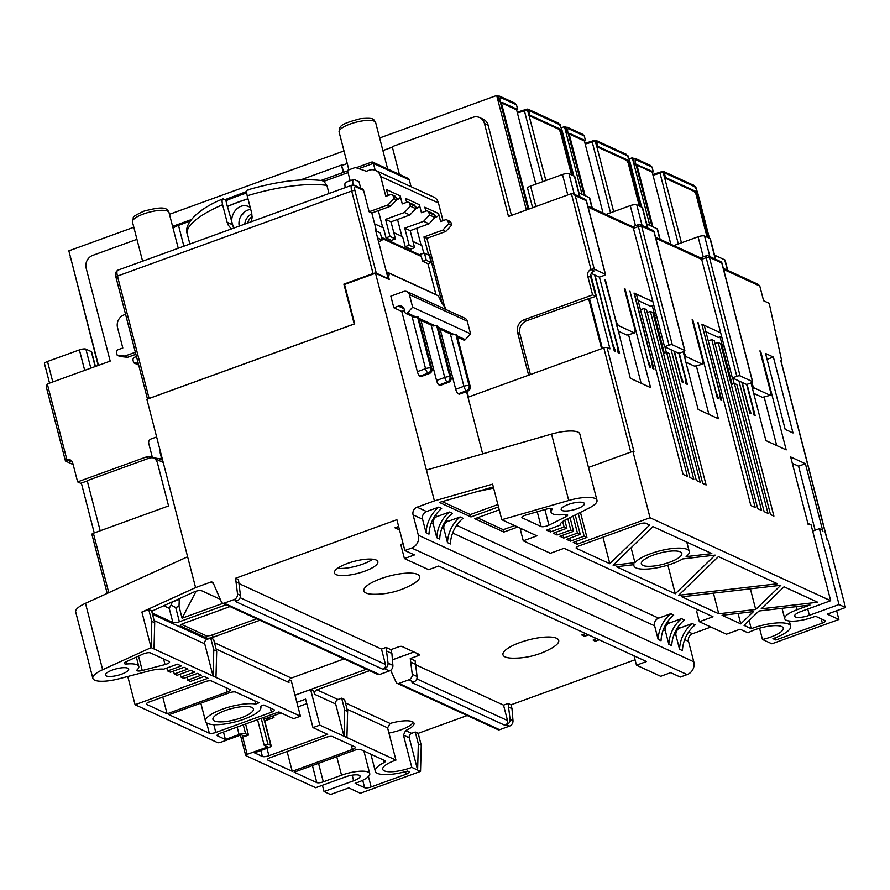<?xml version="1.0" encoding="UTF-8"?>
<svg xmlns="http://www.w3.org/2000/svg" width="890" height="890" viewBox="0 0 890 890"><rect width="100%" height="100%" fill="white"/><g stroke="black" fill="none" stroke-linecap="round" stroke-linejoin="round"><path stroke-width="1.33" d="M136.949 239.332L92.816 255.352A10.202 9.267 -65.3 0 0 86.152 268.146L110.193 361.106L47.304 383.946L66.928 459.83A2.548 0.712 165.5 0 0 65.426 460.92A2.548 0.712 165.5 0 0 65.615 461.109L73.136 464.558M585.086 199.215A2.548 2.314 114.7 0 1 586.299 200.706A2.548 0.712 -14.5 0 1 586.488 200.895A2.548 2.548 0 0 0 585.086 199.215L573.316 193.809L571.391 193.642L508.502 216.481L484.46 123.521A10.202 9.267 114.7 0 0 479.61 117.558A10.202 9.267 114.7 0 0 472.89 117.347L392.234 146.639L399.41 174.384M406.641 202.319L405.629 198.392L419.379 204.711L421.448 212.721L426.01 211.064A2.548 2.314 114.7 0 1 427.69 211.119L433.107 213.611A2.548 2.314 114.7 0 1 434.32 215.102L434.943 217.483L429.058 223.791L410.179 230.643L414.595 247.709L410.613 249.156L405.195 246.663L402.614 236.707L393.803 232.657M395.416 238.909L390.999 221.833L385.581 219.34L389.998 236.417L395.416 238.909L391.433 240.345L386.015 237.864L383.434 227.896L374.634 223.846M423.818 253.35L421.793 245.518L412.982 241.468M630.765 452.098L603.821 347.901L528.638 375.202L517.591 332.515A10.202 9.267 114.7 0 1 524.255 319.71L526.557 320.778C521.128 323.326 518.881 327.576 519.816 333.528L530.418 374.557M526.557 320.778L588.668 298.717L601.596 348.713M153.236 457.883A10.202 9.267 -65.3 0 0 148.686 458.328L145.96 457.082L77.619 481.891L80.712 483.315L87.287 480.934M100.181 530.774L87.209 480.656L148.686 458.328M386.772 273.453L387.762 273.909M426.299 260.314L431.138 262.539L427.945 263.696L422.528 261.204L426.299 260.314L424.463 253.194L420.225 254.206L420.492 255.23L381.432 237.285M764.132 396.94L776.703 445.545M751.449 382.767L753.964 387.84L770.228 395.316L762.452 397.363L753.697 393.347M628.54 334.64L641.111 383.256M604.911 280.038L616.158 321.613L618.372 325.551L634.648 333.027L626.86 335.074L618.105 331.058M696.336 365.79L708.907 414.406M683.654 351.617L686.168 356.701L702.444 364.177L694.656 366.224L685.901 362.197M721.568 336.209L718.319 337.388L705.892 331.681M720.032 336.765L722.535 346.444M653.772 305.059L650.523 306.238L638.097 300.531M652.236 305.615L654.751 315.294M588.668 298.717L595.788 296.37L592.595 294.901L587.689 275.933A5.106 4.639 114.7 0 1 591.016 269.536L594.12 270.961A5.106 4.639 -65.3 0 0 590.793 277.357L595.788 296.37M602.374 348.424L589.503 298.651M457.471 337.165L463.679 340.013A1.535 1.391 -65.3 0 0 465.303 339.635L470.554 333.828L467.283 321.201A5.106 4.639 -65.3 0 0 464.858 318.22L406.953 291.62A5.106 4.639 -65.3 0 0 403.593 291.508L390.832 296.147L393.836 307.762L401.779 311.411L404.494 310.421M467.283 321.201L409.378 294.601L412.637 307.217L470.554 333.828M412.637 307.217L407.386 313.024A1.535 1.391 114.7 0 1 405.039 312.512L404.182 309.197A5.106 4.639 114.7 0 0 398.397 306.104L393.836 307.762M405.762 313.414L413.995 317.196L417.477 316.729L430.76 368.06A4.083 1.135 165.5 0 0 425.565 368.671A4.083 1.268 70 0 0 428.09 373.177L419.891 376.159A4.083 1.268 -110 0 1 417.354 371.653L401.779 311.411M419.891 376.159L420.659 376.514A4.083 1.268 -110 0 0 421.07 376.548L429.28 373.578A4.083 4.083 0 0 0 431.839 368.716A4.083 1.135 165.5 0 0 431.528 368.416A4.083 3.705 114.7 0 1 428.869 373.533L428.09 373.177A4.083 3.705 114.7 0 0 430.76 368.06L431.528 368.416L418.255 317.085L417.477 316.729M433.174 325.985L436.656 325.529L449.928 376.87L450.707 377.226L437.435 325.885L436.656 325.529M438.303 328.354L452.343 334.807L455.836 334.34L469.108 385.682A4.083 1.135 165.5 0 0 463.913 386.293L450.362 333.906M467.628 391.188A4.083 4.083 0 0 0 470.187 386.338A4.083 1.135 165.5 0 0 469.887 386.038L469.108 385.682A4.083 3.705 -65.3 0 1 466.449 390.799L467.217 391.155A4.083 1.268 70 0 0 467.628 391.188L459.429 394.17A4.083 1.268 -110 0 1 459.018 394.125L467.217 391.155A4.083 3.705 -65.3 0 0 469.887 386.038L456.603 334.696L455.836 334.34M409.378 294.601A5.106 4.639 -65.3 0 0 406.953 291.62M655.529 237.207L700.797 258L701.687 259.346L720.7 332.86L701.832 324.194L719.621 392.968L720.488 399.632L721.734 400.2L702.622 327.242M698.027 322.447L717.373 398.197L718.631 398.776L715.816 391.222L697.805 322.525M640.477 309.753L643.993 308.485L687.414 476.384L683.053 474.381L636.561 294.623L635.404 294.089A2.548 0.79 70 0 0 635.149 294.067A2.548 0.79 70 0 0 635.048 296.014L653.939 369.061L652.693 368.482L651.825 361.818L634.036 293.044L652.904 301.71L664.552 346.766L674.053 351.127L682.029 381.966L683.375 382.578L680.561 375.024L674.431 351.305L678.892 353.352L683.375 351.728A2.548 0.712 165.5 0 0 684.866 350.649A2.548 0.712 165.5 0 0 684.677 350.46L672.284 344.764A2.548 0.712 165.5 0 0 669.035 345.142L664.552 346.766M678.892 353.352L685.022 377.071L685.89 383.735L687.347 384.402L679.281 353.208M720.7 332.86L732.348 377.916L746.688 384.502L752.818 408.221L753.685 414.885L755.143 415.552L747.077 384.358M741.848 382.277L749.814 413.105L751.171 413.728L748.356 406.163L742.227 382.455M594.987 275.099L612.765 343.874L615.58 351.439L614.234 350.816L594.609 274.932L599.437 277.146L617.226 345.921L618.094 352.596L619.551 353.263L599.437 277.146L603.998 275.488A2.548 0.712 165.5 0 0 605.5 274.409A2.548 0.712 165.5 0 0 605.311 274.22L594.264 269.147A2.548 0.712 165.5 0 0 591.016 269.536L571.391 193.642M445.156 309.164L443.398 304.413L442.152 303.835L438.37 295.836L389.364 273.319L388.663 277.168L389.275 279.549L375.524 273.23L344.53 284.477L354.709 323.849L146.894 399.299L195.589 587.6L210.63 582.138A2.548 2.314 114.7 0 1 213.522 583.684L221.421 602.018A2.548 2.314 -65.3 0 0 224.169 603.164L234.07 599.571A5.106 4.639 -65.3 0 0 237.541 594.019L240.445 595.354A5.106 4.639 114.7 0 1 236.974 600.906L235.394 601.473L382.989 669.291A3.827 3.471 114.7 0 0 385.492 664.485L381.499 649.077L386.06 647.419L390.899 649.644L398.653 646.83A2.548 0.712 -14.5 0 1 401.902 646.452L419.335 654.462A2.548 0.712 -14.5 0 1 419.524 654.651A2.548 0.712 -14.5 0 1 418.022 655.73L410.268 658.544L412.259 674.286L417.099 676.511A5.106 4.639 114.7 0 1 413.628 682.063L412.048 682.641L505.019 725.35A3.827 3.471 114.7 0 0 507.522 720.555L503.529 705.136L508.09 703.489L510.081 719.231L512.985 720.566A5.106 4.639 114.7 0 1 509.503 726.118L499.613 729.711A2.548 2.314 114.7 0 1 497.933 729.655L397.207 683.375A2.548 2.314 -65.3 0 0 398.887 683.431L499.613 729.711M467.039 391.411L468.485 397.04L528.638 375.202L468.007 397.218L466.549 391.589M603.821 347.901A2.548 0.712 -14.5 0 1 607.058 347.523L634.047 451.864L632.89 451.33L650.056 517.735L830.682 600.717L801.056 611.475A10.969 3.059 165.5 0 0 794.603 616.136A10.969 3.059 165.5 0 0 809.388 615.302L839.014 604.544L845.5 607.525L827.266 614.144L838.892 619.485L771.897 643.804L762.474 639.476A20.915 5.841 165.5 0 0 783.245 628.106A20.915 5.841 165.5 0 0 769.661 626.082A20.915 5.841 165.5 0 0 748.012 632.835L740.135 629.219L726.462 634.181L699.34 621.721L696.67 611.374L697.738 609.739M590.793 274.721L609.973 348.858L607.058 347.523M92.082 534.512A2.548 0.712 -14.5 0 1 91.892 534.323A2.548 0.712 -14.5 0 1 93.394 533.244L108.769 592.696M154.582 458.506A10.202 9.267 114.7 0 1 157.53 463.256L168.566 505.943L93.394 533.244M345.442 702.922L390.12 723.448L387.595 727.842L395.939 760.093A20.915 5.841 165.5 0 0 382.711 769.305A20.915 5.841 165.5 0 0 411.803 767.38L403.459 735.129L405.606 730.568L411.614 733.327L415.263 732.003L418.333 743.862L421.237 745.197L420.536 771.396L360.372 793.235L348.758 787.895L330.524 794.514L324.038 791.533L353.653 780.775A10.969 3.059 165.5 0 0 360.116 776.125A10.969 3.059 165.5 0 0 345.331 776.948L315.705 787.706L245.874 755.632A2.548 0.712 165.5 0 1 245.685 755.443A2.548 0.712 165.5 0 1 247.186 754.353L267.69 746.91L264.208 745.308L257.577 719.676M322.414 785.269L324.038 791.533M245.618 724.015L248.488 735.084L244.839 736.408L241.357 734.806L220.842 742.249A2.548 0.712 165.5 0 1 217.594 742.638L135.08 704.724L207.993 678.247L204.121 676.467L190.449 681.428L187.645 680.138L186.889 677.223M127.782 676.489L135.08 704.724M81.346 483.092L94.24 532.932M671.149 349.792L706.104 484.972L702.711 483.415L669.102 353.452L666.588 352.295L700.196 482.258L696.325 480.478L652.904 312.579L650.379 311.422L693.799 479.321L689.928 477.541L646.507 309.642L643.993 308.485M587.834 206.102L633.001 226.85L652.904 301.71M591.305 273.408L594.609 274.932M812.681 531.096L819.39 528.66L821.715 529.728A2.548 0.79 70 0 1 822.927 531.464L805.406 463.723L790.687 456.959L808.209 524.7A2.548 0.79 70 0 1 808.476 523.732A2.548 0.79 70 0 1 808.732 523.765L811.057 524.833L830.682 600.717M819.39 528.66L839.014 604.544M781.064 361.129L781.709 360.884L780.752 360.45L827.355 540.675L828.323 541.12L845.5 607.525M781.709 360.884L769.216 303.323L763.598 300.742L759.793 286.035L723.603 269.414M738.945 380.942L773.899 516.111L770.506 514.565L736.898 384.602L734.384 383.445L767.992 513.408L764.121 511.628L720.7 343.718L718.174 342.561L761.595 510.471L757.724 508.691L714.303 340.781L711.789 339.624L755.21 507.534L750.848 505.531L704.357 325.773L703.2 325.239A2.548 0.79 70 0 0 702.944 325.206A2.548 0.79 70 0 0 702.844 327.164M648.02 360.072L650.835 367.626L649.578 367.058L629.953 291.164L647.798 360.15M702.444 364.177L702.933 361.474L692.142 319.744L692.876 320.077L718.397 418.756L698.127 409.445L683.209 351.784M605.367 279.872L630.331 378.306L650.601 387.617L625.08 288.927L624.346 288.594L635.137 330.335L634.648 333.027M751.004 382.934L765.912 440.595L786.193 449.906L760.672 351.216L759.938 350.882L770.729 392.624L770.228 395.316M773.388 357.068L765.545 353.464L785.169 429.347L793.012 432.952L773.388 357.068L767.069 359.36M160.99 453.822L160.334 453.511A5.106 4.639 114.7 0 1 160.289 451.097M160.334 453.511L161.19 456.837A1.535 1.391 114.7 0 1 159.488 458.817L152.39 457.493L148.752 443.454A3.571 3.248 -65.3 0 1 151.089 438.97L156.629 436.957M439.838 385.326L448.048 382.344A4.083 1.268 70 0 0 448.46 382.389L440.25 385.359A4.083 1.268 -110 0 1 439.838 385.326L439.07 384.97A4.083 1.268 -110 0 1 436.534 380.453L421.003 320.411M459.018 394.125L458.239 393.769A4.083 1.268 -110 0 1 455.713 389.264L440.183 329.222M724.438 347.311L722.291 346.332L732.103 384.269L734.384 383.445M653.649 315.494L654.495 315.182L664.307 353.13L666.588 352.295M666.332 352.396L664.93 346.944M654.495 315.182L656.642 316.173M734.128 383.534L732.726 378.083M152.39 457.493L163.237 462.477M482.658 453.889L468.007 397.218M708.273 340.903L711.789 339.624M715.059 343.696L718.174 342.561M721.445 346.633L722.291 346.332M699.34 621.721L713.012 616.759L564.06 548.318L550.387 553.291L523.276 540.831L536.948 535.858L501.804 519.716L492.604 484.149L434.398 500.892L375.524 273.23M647.264 312.557L650.379 311.422M692.876 320.077L692.264 320.233M625.08 288.927L624.48 289.083M805.406 463.723L798.575 466.204L792.334 463.345M798.575 466.204L815.129 530.206M760.672 351.216L760.06 351.372M388.663 277.168L387.818 277.48M386.961 274.198L389.364 273.319M179.313 598.659L179.012 606.335L175.708 607.536L179.391 621.765A5.106 1.424 -14.5 0 1 172.894 622.522L169.211 608.293L171.047 605.089L175.708 607.536M267.022 718.097L268.268 718.664A2.548 0.712 -14.5 0 1 268.457 718.853A2.548 0.712 -14.5 0 1 266.956 719.943L264.697 720.767M181.449 624.368L205.979 635.638A5.106 1.424 165.5 0 0 212.476 634.87L256.687 618.817M172.371 601.818L171.047 605.089M196.145 591.171L182.083 618.194L179.012 606.335M182.083 618.194L222.989 603.342M386.06 647.419L388.051 663.161L392.891 665.386A5.106 4.639 114.7 0 1 389.408 670.938L379.518 674.531A2.548 2.314 114.7 0 1 377.838 674.475L222.489 603.109M387.039 651.213L391.889 653.438L392.891 665.386M410.268 658.544L415.118 660.769L417.099 676.511M416.097 664.563L411.258 662.338M372.799 559.209A22.45 6.263 -14.5 0 1 337.599 568.309M240.445 595.354L238.464 579.613L235.561 578.277L396.884 519.693L404.861 550.521L414.451 554.926L404.416 558.575L400.778 544.491L402.147 544.001L402.647 541.977M476.439 491.77L493.16 488.154M442.174 501.626L470.332 514.553L497.888 504.552M477.363 517.791L503.262 529.683L514.565 525.578M264.731 720.911L273.987 717.54L271.584 716.439M273.987 717.54L273.519 715.738M264.263 719.098L281.129 712.968M298.017 706.838L306.783 703.656M388.93 733.004A20.915 5.841 165.5 0 0 401.991 729.444A20.915 5.841 165.5 0 0 413.249 722.191M266.978 748.279L268.902 755.71L327.698 734.361L312.969 727.597L305.615 699.14L296.848 702.321M523.276 540.831L520.594 530.485L521.662 528.838M152.513 614.289L207.07 639.354L210.719 638.03L213.622 639.365L216.693 651.224L215.981 677.423L300.442 716.216L291.241 680.65L289.361 679.782M314.57 694.289A3.571 3.248 114.7 0 1 316.896 689.806L338.011 699.507A3.571 3.248 -65.3 0 0 335.675 703.99L314.57 694.289L313.703 690.974L310.61 689.55L295.002 695.212M389.408 670.938L384.569 668.713A5.106 4.639 -65.3 0 0 388.051 663.161M259.78 620.241A5.106 1.424 -14.5 0 1 258.667 620.697L258.378 619.596M230.009 606.568L183.262 623.545A5.106 1.424 -14.5 0 0 180.258 625.715A5.106 1.424 -14.5 0 0 180.637 626.082L206.602 638.008L205.979 635.638M212.476 634.87L213.088 637.251A5.106 1.424 -14.5 0 1 206.602 638.008M213.088 637.251L258.667 620.697M226.071 604.755A5.106 1.424 -14.5 0 1 224.959 605.211L224.681 604.11M220.164 599.259L201.618 590.738A5.106 1.424 -14.5 0 0 194.12 591.917L153.158 610.573A5.106 1.424 -14.5 0 0 151.767 611.374M152.19 613.01L172.894 622.522M179.391 621.765L224.959 605.211M207.07 639.354A3.571 3.248 -65.3 0 0 204.733 643.837L154.148 620.586M151.634 610.885L154.704 622.744L154.003 648.944L151.1 647.609L141.899 612.031L148.73 609.55L151.634 610.885M148.73 609.55L151.801 621.409L154.704 622.744M151.801 621.409L151.1 647.609M344.007 658.934L291.33 678.069A3.571 3.248 -65.3 0 0 288.994 682.541L216.125 649.066M210.719 638.03L213.778 649.889L216.693 651.224M213.778 649.889L213.077 676.089L204.733 643.837M411.614 733.327A3.571 3.248 -65.3 0 0 409.289 737.81L403.459 735.129M418.333 743.862L417.621 770.061L409.289 737.81M338.011 699.507L341.66 698.183L344.564 699.518L347.623 711.377L346.922 737.576L344.018 736.241L335.675 703.99M341.66 698.183L344.719 710.042L347.623 711.377M344.719 710.042L344.018 736.241L319.81 725.116L312.969 727.597M413.995 652.003L392.423 659.835M413.628 682.063L408.788 679.838A5.106 4.639 -65.3 0 0 412.259 674.286M390.899 649.644L391.889 653.438M384.569 668.713L382.989 669.291M381.499 649.077L239.477 583.829M399.521 529.906L394.96 527.803L398.642 526.468M509.503 726.118L506.599 724.783L505.019 725.35M506.599 724.783A5.106 4.639 -65.3 0 0 510.081 719.231M503.529 705.136L416.131 664.986M390.654 670.27L396.139 682.285A2.548 2.314 -65.3 0 0 397.207 683.375M408.788 679.838L398.887 683.431M594.754 639.042L595.31 641.223L593.374 640.333A2.548 0.712 -14.5 0 1 593.185 640.144A2.548 0.712 -14.5 0 1 594.687 639.065L596.3 638.475M599.204 639.81L595.31 641.223M588.546 634.915L586.944 635.505A2.548 0.712 -14.5 0 1 583.695 635.883L581.76 634.993L585.642 633.58M519.916 642.569A28.769 8.021 165.5 0 0 512.84 658.177A76.518 76.518 0 0 0 551.711 648.131A28.769 8.021 165.5 0 0 553.513 637.385A28.769 8.021 165.5 0 0 519.916 642.569M347.601 563.403A22.45 6.263 -14.5 0 1 377.849 561.701A22.45 6.263 -14.5 0 1 357.691 573.383A22.45 6.263 -14.5 0 1 334.395 572.938A22.45 6.263 -14.5 0 1 347.601 563.403M380.842 578.678A28.769 8.021 165.5 0 0 373.767 594.286A76.518 76.518 0 0 0 412.637 584.229A28.769 8.021 165.5 0 0 414.44 573.483A28.769 8.021 165.5 0 0 380.842 578.678M688.682 631.956L692.52 633.725A6.119 5.562 -65.3 0 0 688.526 641.401L693.799 661.793A10.202 9.267 114.7 0 1 687.136 674.587L680.294 677.068L670.715 672.662L660.68 676.3L636.472 665.186L634.047 655.819M404.416 558.575L428.635 569.689L438.659 566.051L646.496 661.537L636.472 665.186M493.705 488.399L491.569 487.42L439.382 502.427L470.944 516.934L470.332 514.553M470.944 516.934L498.5 506.922M677.98 627.038L680.027 627.984L692.209 623.556L695.112 624.891A32.652 29.659 -65.3 0 0 682.441 650.579L679.537 649.244L676.033 635.66L673.986 634.715M692.209 623.556A32.652 29.659 -65.3 0 0 679.537 649.244M680.027 627.984A6.119 5.562 -65.3 0 0 676.033 635.66M667.278 622.121L669.325 623.067L681.506 618.639L684.41 619.974A32.652 29.659 -65.3 0 0 671.739 645.662L668.835 644.327L665.331 630.743L663.284 629.797M681.506 618.639A32.652 29.659 -65.3 0 0 668.835 644.327M669.325 623.067A6.119 5.562 -65.3 0 0 665.331 630.743M456.637 525.345L658.622 618.149L670.804 613.722L673.708 615.057A32.652 29.659 -65.3 0 0 661.036 640.744L658.133 639.409L654.628 625.826L452.632 533.021M670.804 613.722A32.652 29.659 -65.3 0 0 658.133 639.409M658.622 618.149A6.119 5.562 -65.3 0 0 654.628 625.826M445.935 520.428L447.97 521.373L460.152 516.945L463.056 518.28A32.652 29.659 -65.3 0 0 450.396 543.968L447.492 542.633L443.976 529.049L441.93 528.104M460.152 516.945A32.652 29.659 -65.3 0 0 447.492 542.633M447.97 521.373A6.119 5.562 -65.3 0 0 443.976 529.049M435.232 515.51L437.268 516.456L449.45 512.028L452.354 513.363A32.652 29.659 -65.3 0 0 439.693 539.051L436.79 537.716L433.274 524.132L431.227 523.187M449.45 512.028A32.652 29.659 -65.3 0 0 436.79 537.716M437.268 516.456A6.119 5.562 -65.3 0 0 433.274 524.132M438.748 507.111L441.651 508.446A32.652 29.659 -65.3 0 0 428.991 534.134L426.088 532.798L422.572 519.215L413.082 514.854A6.119 5.562 114.7 0 1 417.076 507.178L426.566 511.539L438.748 507.111A32.652 29.659 -65.3 0 0 426.088 532.798M426.566 511.539A6.119 5.562 -65.3 0 0 422.572 519.215M499.257 509.837L474.826 518.714L503.874 532.053L503.262 529.683M503.874 532.053L517.724 527.036M370.907 754.219L375.302 771.218A28.569 7.966 -14.5 0 0 407.587 771.074L408.855 771.652A5.106 1.424 -14.5 0 1 409.233 772.031A5.106 1.424 -14.5 0 1 406.229 774.2L405.573 771.63M375.302 771.218A28.569 7.966 -14.5 0 1 383.901 762.63L383.178 759.86M318.542 763.342L323.326 781.832A5.106 1.424 -14.5 0 1 316.829 782.599L294.167 772.186L354.32 750.348A5.106 1.424 -14.5 0 1 360.817 749.58L385.059 760.716A5.106 1.424 -14.5 0 1 385.437 761.095A5.106 1.424 -14.5 0 1 383.901 762.63M323.326 781.832L341.549 775.212A20.915 5.841 -14.5 0 1 369.739 773.633A20.915 5.841 -14.5 0 1 357.435 782.51L355.155 783.345L364.644 787.706L362.731 780.285M368.449 776.525L371.141 786.938A5.106 1.424 -14.5 0 1 364.644 787.706M371.141 786.938L406.229 774.2M267.59 759.192L267.823 760.082A5.106 1.424 -14.5 0 1 267.445 759.704A5.106 1.424 -14.5 0 1 270.438 757.546L326.04 737.354A5.106 1.424 -14.5 0 1 332.537 736.586L354.999 746.91A5.106 1.424 -14.5 0 1 355.388 747.289A5.106 1.424 -14.5 0 1 352.384 749.458L351.283 745.197M267.823 760.082L292.232 771.296L287.103 751.494M292.232 771.296L352.384 749.458M263.829 717.407L271.139 745.698A5.106 1.424 165.5 0 1 268.135 747.867L254.462 752.829L262.405 756.478L260.87 750.504M268.902 755.71A5.106 1.424 -14.5 0 1 262.405 756.478M310.61 689.55L319.81 725.116M395.939 760.093L346.922 737.576M390.12 723.448A20.915 5.841 -14.5 0 1 414.017 723.259A20.915 5.841 -14.5 0 1 405.606 730.568M420.536 771.396L411.803 767.38M261.226 718.352L267.857 743.984L264.208 745.308M267.857 743.984L270.76 745.319L263.562 717.496M609.828 563.726L649.656 525.044L645.784 523.264A5.106 1.424 -14.5 0 0 639.287 524.032L579.134 545.87A5.106 1.424 -14.5 0 0 576.13 548.04A5.106 1.424 -14.5 0 0 576.52 548.418L609.828 563.726L602.975 537.215M675.288 593.797L715.115 555.115L682.719 558.931A28.569 7.966 -14.5 0 1 652.96 568.488A28.569 7.966 -14.5 0 1 633.925 565.795A28.569 7.966 -14.5 0 1 633.902 564.683L616.403 566.741L675.288 593.797L667.878 565.139M755.71 609.472L780.797 585.297L681.874 596.823L718.775 613.777L755.71 609.472L750.37 588.835M718.775 613.777L713.435 593.14M817.699 602.241L784.068 586.799L761.206 608.827L817.699 602.241M782.043 608.304L784.724 618.683A21.171 5.907 -14.5 0 0 813.26 617.082L815.54 616.247L824.941 620.564A5.106 1.424 -14.5 0 1 825.319 620.942A5.106 1.424 -14.5 0 1 822.316 623.111L821.214 618.861M784.724 618.683A21.171 5.907 -14.5 0 1 797.184 609.694L809.989 605.044L758.97 610.996L744.04 625.381L751.238 628.696L749.113 620.486M751.238 628.696A28.569 7.966 -14.5 0 1 790.643 626.193A28.569 7.966 -14.5 0 1 772.921 638.653L775.835 639.988L775.257 637.796M775.835 639.988L822.316 623.111M740.758 623.879L753.463 611.63L722.068 615.29L740.758 623.879L738.055 613.433M777.493 583.773L718.408 556.628L678.581 595.31L777.493 583.773M634.948 562.669A28.569 7.966 -14.5 0 1 664.496 549.775A28.569 7.966 -14.5 0 1 689.238 551.489A28.569 7.966 -14.5 0 1 686.123 556.639L711.833 553.613L652.948 526.557L613.121 565.239L634.948 562.669L631.099 547.773M550.098 508.513L551.055 512.217A22.45 6.263 -14.5 0 0 564.594 514.52A5.106 1.424 -14.5 0 1 567.675 515.043A5.106 1.424 -14.5 0 1 566.018 516.634L565.45 514.453M551.055 512.217A22.45 6.263 -14.5 0 1 551.922 509.692L551.667 508.702M522.074 517.001L522.297 517.891A5.106 1.424 -14.5 0 1 521.918 517.513A5.106 1.424 -14.5 0 1 526.023 514.987L546.349 509.147A5.106 1.424 -14.5 0 1 552.123 509.113A5.106 1.424 -14.5 0 1 551.922 509.692M522.297 517.891L541.076 526.513L537.26 511.761M544.88 509.57L548.919 525.178A5.106 1.424 -14.5 0 1 541.076 526.513M548.919 525.178L566.018 516.634M762.474 639.476L759.559 628.229M126.402 661.626L127.014 663.973A5.106 1.424 -14.5 0 1 124.333 663.406A5.106 1.424 -14.5 0 1 126.336 661.648L142.923 654.094A5.106 1.424 -14.5 0 1 150.421 652.915L169.2 661.548A5.106 1.424 -14.5 0 1 169.578 661.926A5.106 1.424 -14.5 0 1 165.028 664.574L163.582 658.967M127.014 663.973A22.45 6.263 -14.5 0 1 138.784 666.454A22.45 6.263 -14.5 0 1 137.271 669.681A5.106 1.424 -14.5 0 0 136.927 670.415A5.106 1.424 -14.5 0 0 142.267 670.504L165.028 664.574M213.8 724.66L215.814 732.448L271.417 712.256A5.106 1.424 -14.5 0 0 274.42 710.087A5.106 1.424 -14.5 0 0 274.042 709.708L263.874 705.036L260.492 706.271A28.569 7.966 -14.5 0 1 260.848 707.038A28.569 7.966 -14.5 0 1 235.183 721.901A28.569 7.966 -14.5 0 1 205.534 721.345A28.569 7.966 -14.5 0 1 223.702 708.729A28.569 7.966 -14.5 0 1 255.653 704.046L254.829 700.886M255.653 704.046L259.023 702.811L235.683 692.097A5.106 1.424 -14.5 0 0 229.186 692.854L169.033 714.703L209.328 733.215L206.647 722.858M215.814 732.448A5.106 1.424 -14.5 0 1 209.328 733.215M146.527 703.578L146.761 704.468A5.106 1.424 -14.5 0 1 146.383 704.09A5.106 1.424 -14.5 0 1 149.375 701.921L204.978 681.729A5.106 1.424 -14.5 0 1 211.475 680.972L229.876 689.427A5.106 1.424 -14.5 0 1 230.254 689.806A5.106 1.424 -14.5 0 1 227.25 691.964L226.149 687.714M146.761 704.468L167.097 713.813L162.77 697.059M167.097 713.813L227.25 691.964M241.134 717.841A20.915 5.841 165.5 0 0 253.439 708.952A20.915 5.841 165.5 0 0 231.734 708.54A20.915 5.841 165.5 0 0 212.944 719.42A20.915 5.841 165.5 0 0 241.134 717.841M215.981 677.423L154.003 648.944M300.442 716.216L293.6 718.697L278.882 711.933L220.086 733.282A5.106 1.424 -14.5 0 0 217.093 735.452A5.106 1.424 -14.5 0 0 217.471 735.83L225.415 739.479L239.087 734.517L237.163 727.086M223.49 732.047L225.415 739.479M243.282 724.861L245.584 733.749A5.106 1.424 165.5 0 0 239.087 734.517M245.584 733.749L248.488 735.084M294.991 695.168L366.424 669.236M392.423 659.79L413.939 651.981M369.572 670.682L316.896 689.806M166.842 668.023L167.598 670.927L181.271 665.965L177.399 664.185L163.727 669.147A17.856 4.984 165.5 0 0 149.42 670.849L118.971 678.781A24.998 6.975 -14.5 0 1 92.849 678.336A24.998 6.975 -14.5 0 1 102.65 669.714L151.133 647.62M92.849 678.336L75.683 611.931A24.998 6.975 -14.5 0 1 85.473 603.309L187.623 556.773M167.598 670.927L170.402 672.217L184.074 667.255L187.946 669.035L174.273 673.997L177.088 675.288L190.76 670.326L194.632 672.106L180.959 677.068L183.774 678.358L197.446 673.396L201.318 675.176L187.645 680.138M173.528 671.093L174.273 673.997M180.203 674.164L180.959 677.068M112.507 669.981A11.993 3.349 165.5 0 0 105.443 675.076A11.993 3.349 165.5 0 0 117.892 675.31A11.993 3.349 165.5 0 0 128.661 669.08A11.993 3.349 165.5 0 0 112.507 669.981M235.561 578.277L237.541 594.019M239.443 583.406L236.54 582.071M142.222 611.919L195.589 587.6M415.263 732.003L418.166 733.338L421.237 745.197M467.194 715.538L418.166 733.338M509.069 707.283L511.973 708.618L512.985 720.566M508.09 703.489L510.994 704.824L511.973 708.618M510.994 704.824L635.071 659.768M404.861 550.521L411.692 548.04A10.202 9.267 -65.3 0 0 418.356 535.246L693.799 661.793M413.082 514.854L418.356 535.246M434.398 500.892L417.076 507.178M692.52 633.725L710.921 627.038M568.232 504.508A11.993 3.349 -14.5 0 1 584.396 503.595A11.993 3.349 -14.5 0 1 573.627 509.837A11.993 3.349 -14.5 0 1 561.178 509.603A11.993 3.349 -14.5 0 1 568.232 504.508M501.804 519.716L568.721 500.48A24.998 6.975 -14.5 0 1 596.99 500.336A24.998 6.975 -14.5 0 1 588.869 508.157L565.995 519.582A17.856 4.984 165.5 0 0 560.199 525.167L546.538 530.151L550.409 531.931L564.082 526.969L566.885 528.26L553.224 533.221L557.096 535.001L570.768 530.028L573.572 531.319L559.899 536.292L563.77 538.072L577.443 533.099L580.258 534.389L566.585 539.362L570.457 541.142L584.129 536.169L586.944 537.46L573.271 542.433L577.143 544.213L650.056 517.735M576.386 541.298L577.143 544.213M586.944 537.46L580.447 512.362M584.129 536.169L578.255 513.463M570.457 541.142L569.7 538.228M580.258 534.389L575.229 514.976M577.443 533.099L573.038 516.067M563.77 538.072L563.025 535.157M573.572 531.319L570.023 517.58M570.768 530.028L567.831 518.67M557.096 535.001L556.339 532.087M566.885 528.26L564.805 520.205M564.082 526.969L562.68 521.551M550.409 531.931L549.653 529.016M426.421 470.053L551.544 434.075A24.998 6.975 -14.5 0 1 579.813 433.942L596.99 500.336M669.525 562.291A20.915 5.841 165.5 0 0 681.829 553.402A20.915 5.841 165.5 0 0 660.124 552.99A20.915 5.841 165.5 0 0 641.334 563.871A20.915 5.841 165.5 0 0 669.525 562.291M588.479 467.45L632.89 451.33M836.633 610.74L838.892 619.485M377.594 237.93L382.133 240.022L380.297 232.902L376.426 231.122A2.548 0.79 70 0 0 376.159 231.1A2.548 0.79 70 0 0 375.925 231.478M427.945 263.696L435.966 294.724M422.528 261.204L421.304 256.465L381.676 238.253M378.361 240.912L379.518 241.446L382.133 240.022M424.463 253.194L428.335 254.974A2.548 0.79 70 0 1 429.915 257.788L431.138 262.539M420.492 255.23L421.304 256.465M244.917 211.687L240.667 216.548M239.232 226.105A13.261 12.048 114.7 0 1 250.724 209.406M234.404 227.851C226.438 218.551 237.741 200.739 249.422 206.958L250.19 207.348M360.673 188.157L359.015 181.716L354.365 179.58A7.654 2.381 70 0 0 353.586 179.502A7.654 2.381 70 0 0 353.197 184.975M247.976 198.77A67.217 18.757 -14.5 0 0 227.339 206.491L225.726 199.894L222.867 198.904M247.999 198.87A66.828 18.646 165.5 0 0 227.484 206.558L233.625 228.14M684.677 350.46L654.017 231.878A2.548 0.712 -14.5 0 1 654.206 232.067A2.548 2.548 0 0 0 652.804 230.388A2.548 2.314 114.7 0 1 654.017 231.878L644.749 227.629A2.548 2.314 -65.3 0 0 643.537 226.138L643.893 226.294A2.548 2.314 -65.3 0 0 643.704 226.216M650.879 230.443A2.548 2.314 -65.3 0 0 649.678 228.953M650.523 230.276A2.548 2.314 -65.3 0 0 649.322 228.786L649.667 228.953A2.548 2.314 -65.3 0 0 649.489 228.875M746.688 384.502L751.16 382.878A2.548 0.712 165.5 0 0 752.662 381.788A2.548 0.712 165.5 0 0 752.473 381.599L721.812 263.028A2.548 0.712 -14.5 0 1 722.001 263.218A2.548 2.548 0 0 0 720.6 261.538A2.548 2.314 114.7 0 1 721.812 263.028L712.545 258.767A2.548 2.314 -65.3 0 0 711.332 257.288L711.689 257.444A2.548 2.314 -65.3 0 0 711.499 257.366M718.675 261.593A2.548 2.314 -65.3 0 0 717.284 260.025M348.046 172.571L323.893 181.338L326.919 185.432A80.089 22.35 165.5 0 0 247.209 195.789L251.748 213.344L252.104 217.772L251.125 221.788M231.378 228.953L228.174 225.037L227.128 222.278L232.145 224.58M173.094 228.307A10.202 2.848 -14.5 0 1 178.501 225.359L183.885 246.196M190.115 221.132L178.501 225.359M345.287 187.59A7.654 2.381 -110 0 1 345.732 182.361L353.586 179.502M138.228 363.287L133.667 362.797L133.055 360.406A2.548 2.314 114.7 0 1 134.724 357.213L136.493 356.567M138.695 365.1L133.667 362.797M135.903 354.287L127.604 357.302L119.916 356.478L117.202 355.232L116.59 352.841A2.548 2.314 114.7 0 1 118.259 349.648L122.809 347.99L117.536 327.598A10.202 9.267 114.7 0 1 124.2 314.804L125.557 314.303M127.604 357.302L124.9 356.056L117.202 355.232M375.625 230.321L376.248 230.098L375.469 229.742L388.107 278.592L376.292 273.163A2.548 0.712 165.5 0 0 373.043 273.541L351.695 191.016A2.548 0.712 -14.5 0 1 354.943 190.638A5.106 1.591 -110 0 1 355.655 186.778A2.548 2.314 -65.3 0 0 354.443 185.287L362.386 188.936A2.548 2.314 114.7 0 1 363.598 190.427L369.116 211.776L387.995 204.922L393.87 198.615L393.258 196.234A2.548 2.314 -65.3 0 0 390.365 194.688L385.815 196.345L380.664 176.454A10.202 9.267 -65.3 0 0 375.814 170.491A10.202 9.267 -65.3 0 0 369.094 170.279L366.391 171.258L355.332 167.487L347.478 170.346L350.171 180.748M579.702 196.746L574.395 176.22L568.977 173.728L574.284 194.254M647.519 227.962L642.191 207.359L636.773 204.867L642.091 225.47M715.315 259.112L709.986 238.509L704.557 236.017L709.886 256.62M223.713 198.971C222.033 198.548 221.655 200.461 222.6 204.722L227.128 222.278M323.893 181.338L321.924 180.57C301.855 178.189 277.124 181.304 247.72 189.893M371.475 162.269L372.498 162.024L373.388 163.371L358.803 168.666M247.209 195.789C246.263 191.528 246.641 189.603 248.321 190.037M135.369 352.251L124.9 356.056M709.986 238.509A5.106 1.424 -14.5 0 1 710.365 238.887L715.638 259.257M642.191 207.359A5.106 1.424 -14.5 0 1 642.569 207.737L647.842 228.107M703.256 256.854L698.072 236.785A5.106 1.424 -14.5 0 1 704.557 236.017M567.776 194.955L562.48 174.496A5.106 1.424 -14.5 0 1 568.977 173.728M573.316 193.809L575.252 195.633L594.264 269.147M46.603 387.595L46.213 386.638L47.304 383.946M49.54 383.134L44.5 363.654A5.106 1.424 -14.5 0 1 47.504 361.485L52.799 381.955M562.48 174.496L530.574 186.077L535.869 206.547M574.395 176.22A5.106 1.424 -14.5 0 1 574.773 176.598L580.024 196.89M635.46 225.704L630.276 205.635A5.106 1.424 -14.5 0 1 636.773 204.867M84.695 370.362L79.399 349.904L47.504 361.485M714.581 255.174L724.727 259.836A5.106 1.424 -14.5 0 1 725.105 260.214L727.742 270.382M752.473 381.599L740.08 375.903A2.548 0.712 165.5 0 0 736.831 376.292L732.348 377.916M326.919 185.432L329.011 193.508M343.851 172.182L341.415 165.084L343.306 172.382M578.99 192.885L589.336 197.636A5.106 1.424 -14.5 0 1 589.714 198.014L592.34 208.171M646.785 224.024L657.131 228.786A5.106 1.424 -14.5 0 1 657.51 229.153L660.135 239.321M375.168 170.224L373.388 163.371L409.3 179.869L411.058 186.689M376.248 230.098L371.831 213.022L369.116 211.776M371.831 213.022L390.699 206.168L387.995 204.922M390.699 206.168L396.584 199.861L393.87 198.615M396.584 199.861L395.972 197.48A2.548 2.314 -65.3 0 0 394.76 195.989L392.045 194.743M387.995 195.555L386.449 189.581L400.2 195.9A2.548 2.314 114.7 0 1 398.542 199.093L396.573 199.816M400.2 195.9L402.28 203.91L406.83 202.253A2.548 2.314 114.7 0 1 408.51 202.308L413.939 204.8A2.548 2.314 114.7 0 1 415.152 206.291L415.764 208.672L409.878 214.98L404.461 212.488L385.581 219.34M409.878 214.98L390.999 221.833M415.764 208.672L410.334 206.18L404.461 212.488M408.51 202.308A2.548 2.314 114.7 0 1 409.723 203.799L410.334 206.18M419.379 204.711A2.548 2.314 114.7 0 1 417.71 207.904L415.752 208.616M410.179 230.643L404.761 228.152L409.178 245.217L414.595 247.709M429.058 223.791L423.629 221.298L404.761 228.152M434.943 217.483L429.514 214.991L423.629 221.298M427.69 211.119A2.548 2.314 114.7 0 1 428.902 212.61L429.514 214.991M425.82 211.13L424.808 207.203L438.559 213.522A2.548 2.314 114.7 0 1 436.89 216.715L434.454 215.603M434.932 217.427L436.89 216.715M532.609 207.726L527.581 188.246A5.106 1.424 -14.5 0 1 530.574 186.077M630.276 205.635L606.001 214.446M698.072 236.785L673.797 245.595M751.616 385.292L753.585 387.984L752.462 388.552M683.82 354.153L685.79 356.834L684.666 357.402M616.025 323.003L617.994 325.684L616.87 326.252M723.325 268.357L758.258 284.399L759.793 286.035M79.399 349.904A5.106 1.424 -14.5 0 1 85.896 349.136L90.813 368.149M95.186 366.558L91.325 351.628L85.896 349.136M91.325 351.628A5.106 1.424 -14.5 0 1 91.703 352.006L95.441 366.469M71.689 460.976A5.106 4.639 -65.3 0 0 70.032 461.254L66.928 459.83A5.106 4.639 114.7 0 1 72.713 462.922L77.619 481.891M373.043 273.541L343.874 284.132L354.253 324.016M116.145 277.346A2.548 0.712 -14.5 0 1 115.945 277.157A2.548 0.712 -14.5 0 1 117.447 276.078L351.695 191.016A7.654 2.381 -110 0 1 351.995 185.165L117.747 270.215A7.654 2.381 70 0 0 117.447 276.078L149.097 398.442L354.176 323.971M442.052 303.457L443.954 304.247L426.911 238.331L423.929 236.963L428.346 254.028L429.514 254.562L428.357 254.985M442.141 303.423L429.514 254.562M426.911 238.331L445.79 231.467L442.808 230.11L423.929 236.963M445.79 231.467L451.664 225.17L448.694 223.802L442.808 230.11M451.664 225.17L451.052 222.789A2.548 2.314 -65.3 0 0 449.839 221.298L446.858 219.93A2.548 2.314 114.7 0 1 448.082 221.421L448.694 223.802M438.559 213.522L440.628 221.532L445.189 219.874A2.548 2.314 114.7 0 1 446.858 219.93M443.02 220.653L438.459 202.998A10.202 9.267 -65.3 0 0 433.608 197.035L375.814 170.491M372.498 162.024L408.087 178.378A2.548 2.314 114.7 0 1 409.3 179.869M341.415 165.084L300.464 179.958M191.228 219.619L172.593 226.383M392.357 147.139L382.9 150.577M347.256 163.526L342.094 165.395M511.472 215.402L488.143 125.212A10.202 9.267 -65.3 0 0 483.281 119.249L479.61 117.558M145.96 457.082A10.202 9.267 114.7 0 1 152.29 457.137M149.097 398.442A2.548 0.712 165.5 0 0 148.285 398.798M416.698 228.274L421.081 245.195M428.346 254.028L427.189 254.451M443.954 304.247L445.846 309.486M524.255 319.71L592.595 294.901M443.543 304.814L444.544 304.447M409.178 245.217L405.195 246.663M397.53 219.463L401.902 236.384M389.998 236.417L386.015 237.864M378.35 210.652L382.722 227.573M344.586 284.455L343.874 284.132M244.783 224.091A11.603 10.547 114.7 0 1 251.87 213.878M252.148 216.693A9.568 8.689 -65.3 0 0 247.676 223.034M670.849 244.249L652.192 172.148L653.293 171.848L637.262 164.85M652.971 175.174A16.421 4.583 165.5 0 0 659.991 173.083L678.325 243.949M681.462 242.814L664.652 177.867L694.445 191.561L695.424 191.205L665.498 177.455L664.519 177.811L663.117 171.937L659.991 173.083L660.558 172.271L659.991 173.083M629.041 158.954L632.289 157.775L649.8 225.415M653.293 171.848L652.058 167.109L636.472 159.944A5.106 1.591 70 0 0 635.76 163.793A2.548 0.712 -14.5 0 0 634.003 163.782L633.936 158.531L632.289 157.775M636.728 165.039L652.192 172.148M652.915 226.85L637.34 166.619A2.548 0.79 -110 0 1 637.44 164.661A2.548 0.79 -110 0 1 637.696 164.683M665.498 177.455L664.263 172.716L663.295 173.072M636.472 159.944A2.548 2.314 -65.3 0 0 635.26 158.453L650.523 165.473L652.058 167.109M662.338 171.614L663.373 171.369L664.263 172.716L694.189 186.466A2.548 2.314 114.7 0 0 692.976 184.975C694.1 184.898 695.624 187.334 697.549 192.285A2.548 0.712 -14.5 0 1 697.471 192.54M695.424 191.205A2.548 0.79 -110 0 1 697.004 194.02L708.307 237.741M697.004 194.02L696.036 194.376L694.445 191.561M696.336 188.969L695.824 186.967L694.834 186.511M696.036 194.376L707.116 237.196M560.756 126.68L560.233 124.678L559.243 124.222M98.478 365.367L68.853 250.835L133.823 227.25M379.641 137.983L496.698 95.486L526.346 210.007M169.467 214.301L343.996 150.933M561.412 131.731L560.444 132.087L558.864 129.261L559.832 128.917A2.548 0.79 -110 0 1 561.412 131.731L572.715 175.441M559.832 128.917L529.906 115.166L528.682 110.427L527.703 110.772L527.525 109.648L524.399 110.783L542.733 181.66M535.836 184.163L516.601 109.848L517.702 109.559L502.105 102.395A2.548 0.79 -110 0 0 501.849 102.372A2.548 0.79 -110 0 0 501.749 104.319L528.849 209.094M517.702 109.559L516.478 104.82L500.881 97.655A5.106 1.591 70 0 0 500.169 101.504L528.07 209.373M560.444 132.087L571.525 174.896M496.698 95.486L498.344 96.242L498.411 101.493A2.548 0.712 -14.5 0 1 500.169 101.504M545.87 180.514L529.061 115.578L558.864 129.261M501.137 102.751L516.601 109.848M500.881 97.655A2.548 2.314 -65.3 0 0 499.668 96.165L514.943 103.173L516.478 104.82M526.758 109.325L527.781 109.081L528.682 110.427L558.609 124.166A5.106 1.591 70 0 1 561.768 129.806A2.548 0.712 -14.5 0 1 561.957 129.996A2.548 0.712 -14.5 0 1 561.879 130.251M524.966 109.971L524.399 110.783L524.966 109.971M517.39 112.885A16.421 4.583 165.5 0 0 524.399 110.783M529.906 115.166L528.938 115.522L527.703 110.772M628.551 157.83L628.029 155.817L627.038 155.372M561.245 127.815L564.494 126.636L582.004 194.265M629.208 162.881L628.24 163.226L626.66 160.411L627.628 160.066A2.548 0.79 -110 0 1 629.208 162.881L640.511 206.591M627.628 160.066L597.702 146.316L596.467 141.566L595.499 141.922L595.321 140.798L592.195 141.933L610.529 212.81M603.064 213.099L584.396 140.998L585.498 140.709L569.9 133.544A2.548 0.79 -110 0 0 569.644 133.511A2.548 0.79 -110 0 0 569.544 135.469L585.131 195.7M585.498 140.709L584.274 135.959L568.677 128.794A5.106 1.591 70 0 0 567.965 132.655L584.152 195.255M628.24 163.226L639.32 206.046M564.494 126.636L566.14 127.381L566.207 132.643A2.548 0.712 -14.5 0 1 567.965 132.655M613.666 211.664L596.856 146.728L626.66 160.411M568.933 133.889L584.396 140.998M568.677 128.794A2.548 2.314 -65.3 0 0 567.464 127.303L582.739 134.323L584.274 135.959M594.553 140.475L595.577 140.231L596.467 141.566L626.393 155.316A5.106 1.591 70 0 1 629.564 160.957A2.548 0.712 -14.5 0 1 629.753 161.135A2.548 0.712 -14.5 0 1 629.675 161.402M592.762 141.121L592.195 141.933L592.762 141.121M585.186 144.035A16.421 4.583 165.5 0 0 592.195 141.933M597.702 146.316L596.723 146.661L595.499 141.922M457.137 335.886L465.303 339.635M407.386 313.024L415.964 316.962M418.79 318.264L435.143 325.773M437.969 327.075L454.323 334.584M736.831 376.292L706.171 257.711A2.548 0.712 -14.5 0 1 709.408 257.332A2.548 2.314 -65.3 0 0 706.527 255.786A2.548 0.79 70 0 0 706.26 255.764A2.548 0.79 70 0 0 706.171 257.711L701.687 259.346L655.808 238.264M669.035 345.142L638.375 226.572A2.548 0.712 -14.5 0 1 641.623 226.182A2.548 2.314 -65.3 0 0 638.731 224.647A2.548 0.79 70 0 0 638.464 224.614A2.548 0.79 70 0 0 638.375 226.572L633.891 228.196L588.112 207.159M161.19 456.837L161.858 457.137M404.016 308.697L398.397 306.104M429.28 373.578A4.083 1.268 -110 0 1 428.869 373.533L420.659 376.514M436.534 380.453L444.733 377.482A4.083 1.268 70 0 0 447.27 381.988A4.083 3.705 -65.3 0 0 449.928 376.87A4.083 1.135 -14.5 0 0 444.733 377.482L431.194 325.095M439.07 384.97L447.27 381.988L448.048 382.344A4.083 3.705 -65.3 0 0 450.707 377.226A4.083 1.135 165.5 0 1 451.019 377.527L437.791 326.407M458.239 393.769L466.449 390.799A4.083 1.268 -110 0 1 463.913 386.293L455.713 389.264M417.354 371.653L425.565 368.671L412.014 316.284M159.488 458.817L162.67 460.275M172.549 601.896L178.812 599.626M266.956 719.943L266.533 718.274M169.211 608.293L163.704 605.767M240.122 597.702L385.492 664.485M180.414 625.192L180.637 626.082M214.501 642.769L291.33 678.069M387.595 727.842L347.067 709.219M416.776 678.859L507.522 720.555M418.022 655.73L417.466 653.605M583.317 634.425L583.695 635.883M586.555 634.003L586.944 635.505M316.829 782.599L312.423 765.556M341.549 775.212L336.765 756.723M576.286 547.528L576.52 548.418M797.184 609.694L796.394 606.624M138.54 656.097L142.267 670.504M271.417 712.256L270.315 708.006M217.238 734.94L217.471 735.83M85.473 603.309L102.65 669.714M236.974 600.906L234.07 599.571M224.169 603.164L379.518 674.531M213.444 583.428L210.63 582.138M687.136 674.587L411.692 548.04M688.526 641.401L684.688 639.632M551.544 434.075L568.721 500.48M242.236 735.207L247.186 754.353M352.206 775.168L353.653 780.775M807.764 609.038L809.388 615.302M386.327 271.739L435.922 294.523M143.568 213.956A18.879 5.262 165.5 0 0 132.465 221.977L133.389 217.583C132.577 216.96 136.025 214.846 143.713 211.23C164.884 205.523 167.053 208.338 169.011 212.532A18.879 5.262 165.5 0 0 143.568 213.956M246.708 193.008A67.217 18.757 165.5 0 0 237.63 196.078A67.217 18.757 165.5 0 0 225.86 200.795M339.112 132.043C340.258 126.903 336.776 124.878 360.762 118.615C374.523 117.669 373.222 118.915 375.658 122.586A18.879 5.262 165.5 0 0 374.245 121.196A18.879 5.262 165.5 0 0 353.085 123.065A18.879 5.262 165.5 0 0 339.112 132.043L348.891 169.834M645.105 227.784A2.548 2.314 -65.3 0 0 643.893 226.294L649.311 228.786M605.5 274.409L586.488 200.895A2.548 0.712 -14.5 0 1 586.41 201.151M712.901 258.934A2.548 2.314 -65.3 0 0 711.689 257.444L720.6 261.538M718.319 261.426A2.548 2.314 -65.3 0 0 717.118 259.936M752.662 381.788L722.001 263.218A2.548 0.712 -14.5 0 1 721.923 263.473M684.866 350.649L654.206 232.067A2.548 0.712 -14.5 0 1 654.128 232.323M363.598 190.427L355.655 186.778M222.6 204.722A80.089 22.35 165.5 0 0 187.312 234.081L189.882 244.016M712.545 258.767L709.408 257.332L740.08 375.903M644.749 227.629L641.623 226.182L672.284 344.764M605.311 274.22L586.299 200.706L575.252 195.633M727.419 270.226L724.727 259.836M395.972 197.48L393.258 196.234M398.542 199.093L396.095 197.981M389.575 194.977L387.617 194.076M415.152 206.291L409.723 203.799M417.71 207.904L415.274 206.792M434.32 215.102L428.902 212.61M354.943 190.638L376.292 273.163M451.052 222.789L448.082 221.421M438.459 202.998L380.664 176.454M488.143 125.212L484.46 123.521M590.793 277.357L587.689 275.933M659.813 239.176L657.131 228.786M592.017 208.026L589.336 197.636M519.816 333.528L517.591 332.515M709.274 238.186L697.36 192.095A5.106 1.591 70 0 0 694.189 186.466M697.36 192.095A2.548 0.712 -14.5 0 1 697.549 192.285L709.441 238.253M635.76 163.793L651.947 226.405M573.683 175.886L561.768 129.806M70.421 257.555A2.548 0.712 -14.5 0 1 70.221 257.366A2.548 0.712 -14.5 0 1 70.444 256.954M527.781 109.081L557.396 122.675A2.548 2.314 114.7 0 1 558.609 124.166M641.479 207.036L629.564 160.957M595.577 140.231L625.181 153.825A2.548 2.314 114.7 0 1 626.393 155.316M448.46 382.389A4.083 4.083 0 0 0 451.019 377.527M419.123 319.543L433.174 326.007M431.839 368.716L418.611 317.597M470.187 386.338L456.971 335.219M780.942 360.639L827.522 540.753M91.892 534.323L107.178 593.419M702.944 325.206L702.165 325.484M635.149 294.067L634.381 294.345M363.888 750.993L369.739 773.633M633.647 564.716L633.925 565.795M789.308 621.009L790.643 626.193M686.813 542.121L689.238 551.489M136.359 657.087L138.784 666.454M200.829 703.156L205.534 721.345M260.637 706.215L260.848 707.038M240.434 735.14L245.685 755.443M643.537 226.138L640.399 224.692A2.548 2.548 0 0 0 638.464 224.614L632.69 226.716M711.332 257.277L708.195 255.842A2.548 2.548 0 0 0 706.26 255.764L700.486 257.855M132.465 221.977L142.6 261.193M169.011 212.532L178.245 248.243M354.443 185.287L351.995 185.165M222.711 198.971C197.424 209.094 183.273 224.591 187.312 234.081M371.887 162.002L356.078 167.743M347.601 170.824L321.09 180.447M225.114 199.616L246.719 191.472M375.658 122.586L387.662 168.989M652.804 230.388L649.667 228.953M147.484 399.087L115.945 277.157C114.821 274.32 115.422 272.006 117.747 270.215M46.213 386.638L65.426 460.92M652.793 174.496L662.75 171.347M632.812 158.32L635.26 158.453M663.373 171.369L692.976 184.975M69.787 254.44L98.189 365.467M557.396 122.675C558.519 122.609 560.044 125.045 561.957 129.996L573.85 175.964M497.221 96.031L499.668 96.165M517.212 112.196L527.169 109.058M625.181 153.825C626.315 153.748 627.828 156.184 629.753 161.135L641.645 207.114M565.017 127.181L567.464 127.303M585.008 143.346L594.965 140.197"/></g></svg>
